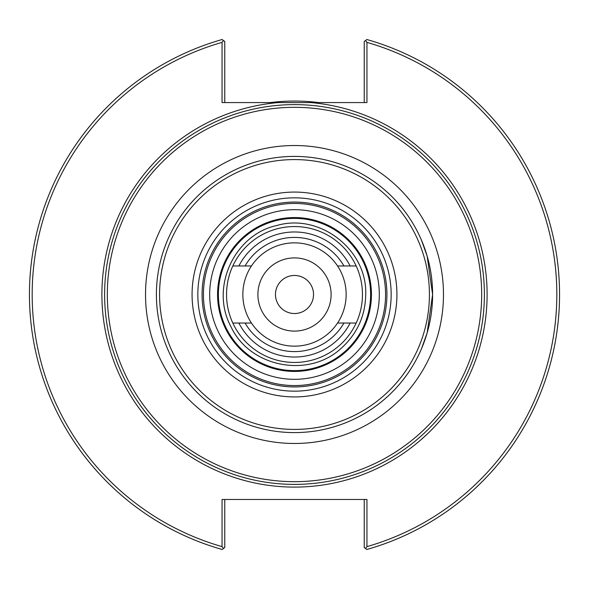 <?xml version="1.0" encoding="UTF-8"?>
<svg xmlns="http://www.w3.org/2000/svg" width="589" height="589" viewBox="0 0 589 589"><rect width="100%" height="100%" fill="white"/><g stroke="black" fill="none" stroke-linecap="round" stroke-linejoin="round"><path stroke-width="0.88" d="M421.444 348.872L427.135 332.962L432.598 294.5L427.135 256.038L421.444 240.128A138.098 138.098 0 0 0 156.402 294.5A138.098 138.098 0 0 0 421.444 348.872M484.386 294.5A189.886 189.886 0 0 0 294.5 104.614A189.886 189.886 0 0 0 104.614 294.5A189.886 189.886 0 0 0 294.5 484.386A189.886 189.886 0 0 0 484.386 294.5A189.886 189.886 0 0 0 294.5 104.614A189.886 189.886 0 0 0 104.614 294.5A189.886 189.886 0 0 0 294.5 484.386A189.886 189.886 0 0 0 484.386 294.5A189.886 189.886 0 0 0 294.5 104.614A189.886 189.886 0 0 0 104.614 294.5A189.886 189.886 0 0 0 294.5 484.386A189.886 189.886 0 0 0 484.386 294.5M310.631 102.574L278.369 102.574A192.603 192.603 0 0 0 102.199 305.264A192.603 192.603 0 0 0 299.882 487.029A192.603 192.603 0 0 0 487.103 294.5A192.603 192.603 0 0 0 310.631 102.574L366.947 102.574L366.947 42.371L365.541 40.508L364.23 41.502L364.23 102.574M365.541 40.508L366.851 39.515A265.05 265.05 0 0 1 366.851 549.485L365.541 548.492L366.947 546.629L366.947 499.472L222.053 499.472L222.053 546.629L223.459 548.492L222.149 549.485A265.05 265.05 0 0 1 222.149 39.515L223.459 40.508L222.053 42.371L222.053 102.574L278.369 102.574M224.77 102.574L224.77 41.502L223.459 40.508M222.053 42.371A262.333 262.333 0 0 0 222.053 546.629M366.947 546.629A262.333 262.333 0 0 0 366.947 42.371M364.23 499.472L364.23 547.498L365.541 548.492M223.459 548.492L224.77 547.498L224.77 499.472M318.693 102.574A193.442 193.442 0 0 0 270.307 102.574M423.16 344.69A138.098 138.098 0 0 0 423.16 244.31M294.5 432.598A138.098 138.098 0 0 0 432.598 294.5A138.098 138.098 0 0 0 294.5 156.402A138.098 138.098 0 0 0 156.402 294.5A138.098 138.098 0 0 0 294.5 432.598A138.098 138.098 0 0 0 432.598 294.5A138.098 138.098 0 0 0 294.5 156.402M232.824 323.044A67.963 67.963 0 0 1 232.824 265.956L251.451 265.956A51.648 51.648 0 0 0 251.451 323.044L232.824 323.044A67.963 67.963 0 0 0 356.176 323.044L337.549 323.044A51.648 51.648 0 0 0 294.5 242.852A51.648 51.648 0 0 0 251.451 265.956M337.549 265.956L356.176 265.956A67.963 67.963 0 0 0 232.824 265.956M356.176 265.956A67.963 67.963 0 0 1 356.176 323.044M350.131 265.956A62.522 62.522 0 0 0 238.869 265.956M251.451 323.044A51.648 51.648 0 0 0 337.549 323.044M294.5 275.468A19.032 19.032 0 0 0 275.468 294.5A19.032 19.032 0 0 0 294.5 313.532A19.032 19.032 0 0 0 313.532 294.5A19.032 19.032 0 0 0 294.5 275.468M294.5 257.901A36.599 36.599 0 0 0 257.901 294.5A36.599 36.599 0 0 0 294.5 331.099A36.599 36.599 0 0 0 331.099 294.5A36.599 36.599 0 0 0 294.5 257.901M238.869 323.044A62.522 62.522 0 0 0 350.131 323.044M294.5 218.379A76.121 76.121 0 0 0 218.379 294.5A76.121 76.121 0 0 0 294.5 370.621A76.121 76.121 0 0 0 370.621 294.5A76.121 76.121 0 0 0 294.5 218.379M294.5 217.569A76.931 76.931 0 0 0 217.569 294.5A76.931 76.931 0 0 0 294.5 371.431A76.931 76.931 0 0 0 371.431 294.5A76.931 76.931 0 0 0 294.5 217.569M294.5 379.316A84.816 84.816 0 0 0 379.316 294.5A84.816 84.816 0 0 0 294.5 209.684A84.816 84.816 0 0 0 209.684 294.5A84.816 84.816 0 0 0 294.5 379.316M294.5 203.433A91.067 91.067 0 0 0 203.433 294.5A91.067 91.067 0 0 0 294.5 385.567A91.067 91.067 0 0 0 385.567 294.5A91.067 91.067 0 0 0 294.5 203.433M294.5 202.071A92.429 92.429 0 0 0 202.071 294.5A92.429 92.429 0 0 0 294.5 386.929A92.429 92.429 0 0 0 386.929 294.5A92.429 92.429 0 0 0 294.5 202.071M294.5 481.669A187.169 187.169 0 0 1 107.331 294.5A187.169 187.169 0 0 1 294.5 107.331A187.169 187.169 0 0 1 481.669 294.5A187.169 187.169 0 0 1 294.5 481.669M294.5 443.473A148.973 148.973 0 0 0 443.473 294.5A148.973 148.973 0 0 0 294.5 145.527A148.973 148.973 0 0 0 145.527 294.5A148.973 148.973 0 0 0 294.5 443.473M294.5 429.418A134.918 134.918 0 0 0 429.418 294.5A134.918 134.918 0 0 0 294.5 159.582A134.918 134.918 0 0 0 159.582 294.5A134.918 134.918 0 0 0 294.5 429.418M294.5 396.927A102.427 102.427 0 0 0 396.927 294.5A102.427 102.427 0 0 0 294.5 192.073A102.427 102.427 0 0 0 192.073 294.5A102.427 102.427 0 0 0 294.5 396.927M294.5 391.162A96.662 96.662 0 0 0 391.162 294.5A96.662 96.662 0 0 0 294.5 197.838A96.662 96.662 0 0 0 197.838 294.5A96.662 96.662 0 0 0 294.5 391.162M343.939 265.956A57.089 57.089 0 0 0 245.061 265.956M245.061 323.044A57.089 57.089 0 0 0 343.939 323.044M365.725 294.5C367.322 249.692 319.79 212.82 276.786 225.513C235.077 234.312 209.441 287.012 231.035 326.836C249.957 367.484 309.048 378.756 341.605 347.93C357.295 333.573 365.335 315.763 365.725 294.5"/></g></svg>
